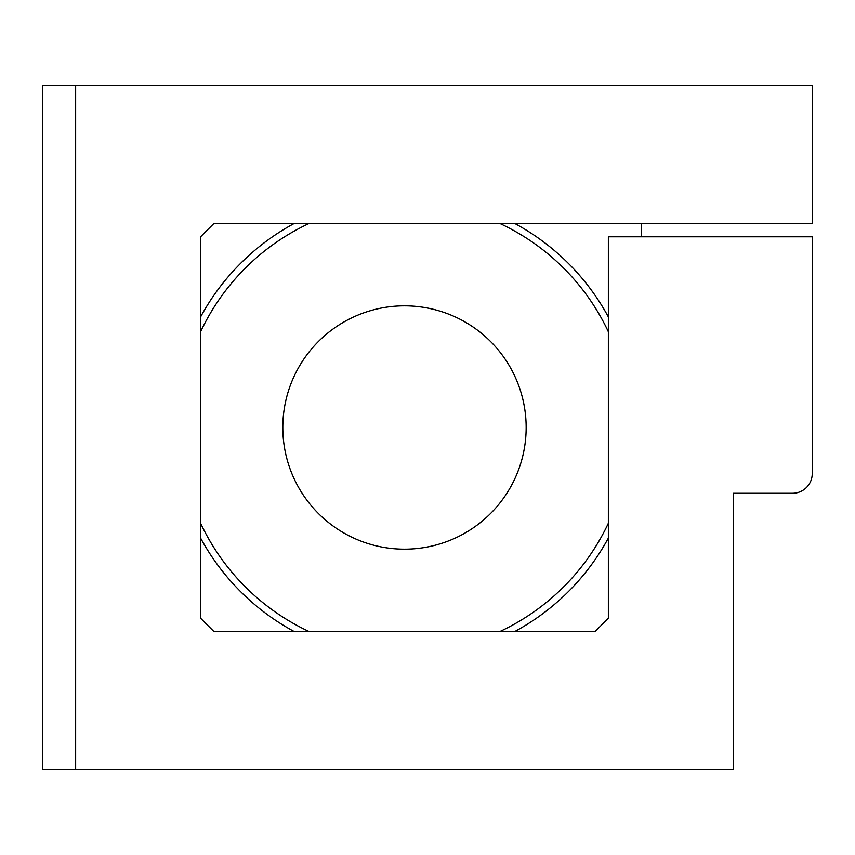 <?xml version="1.0" encoding="UTF-8"?>
<svg xmlns="http://www.w3.org/2000/svg" width="855" height="855" viewBox="0 0 855 855"><rect width="100%" height="100%" fill="white"/><g stroke="black" fill="none" stroke-linecap="round" stroke-linejoin="round"><path stroke-width="1.28" d="M282.813 427.5A121.677 121.677 0 0 0 404.479 549.177A121.677 121.677 0 0 0 526.156 427.5A121.677 121.677 0 0 0 404.479 305.823A121.677 121.677 0 0 0 282.813 427.5M42.75 769.5L75.646 769.5L75.646 85.5L42.75 85.5L42.75 769.5M75.646 769.5L733.323 769.5L733.323 493.271L792.521 493.271A19.729 19.729 0 0 0 812.25 473.542L812.25 236.771L608.365 236.771L608.365 618.229L595.208 631.385L213.75 631.385L200.594 618.229L200.594 236.771L213.75 223.615L812.25 223.615L812.25 85.5L75.646 85.5M641.25 223.615L641.25 236.771M608.365 538.073A231.94 231.94 0 0 1 515.052 631.385M293.906 631.385A231.94 231.94 0 0 1 200.594 538.073M200.594 523.239A225.239 225.239 0 0 0 308.74 631.385M500.218 631.385A225.239 225.239 0 0 0 608.365 523.239M608.365 331.761A225.239 225.239 0 0 0 500.218 223.615M308.74 223.615A225.239 225.239 0 0 0 200.594 331.761M200.594 316.927A231.94 231.94 0 0 1 293.906 223.615M515.052 223.615A231.94 231.94 0 0 1 608.365 316.927"/></g></svg>
